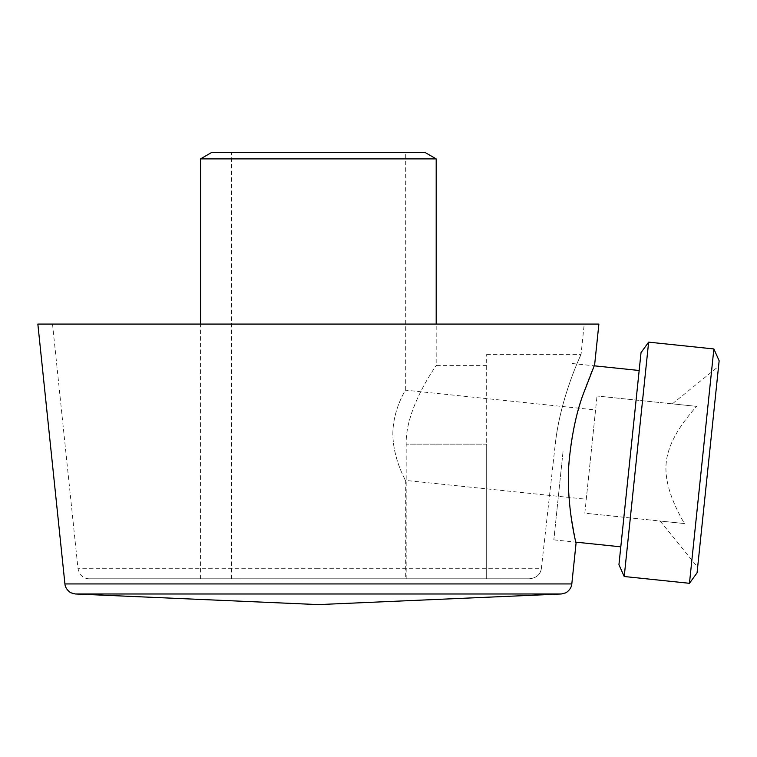 <?xml version="1.0" encoding="UTF-8"?>
<svg xmlns="http://www.w3.org/2000/svg" width="757" height="757" viewBox="0 0 757 757"><rect width="100%" height="100%" fill="white"/><g stroke="black" fill="none" stroke-linecap="round" stroke-linejoin="round"><path stroke-width="0.57" stroke-dasharray="3.79 2.84" d="M598.882 324.081L37.85 324.081M576.049 543.289L570.447 512.092C567.873 494.207 567.835 473.239 570.352 449.185C574.156 409.859 595.551 361.922 594.642 364.732M541.34 568.725L555.269 444.141C560.502 395.977 582.161 352.327 581.054 354.38C582.247 352.109 560.445 396.129 555.269 444.141C560.502 395.977 582.161 352.327 581.054 354.38C582.247 352.109 560.445 396.129 555.269 444.141L541.34 568.725C540.252 574.781 536.221 578.14 529.257 578.783L89.156 578.783L529.257 578.783C536.221 578.14 540.252 574.781 541.34 568.725L318.366 568.725L541.34 568.725M318.366 578.783L486.675 578.783L486.675 354.38L486.675 578.783L486.675 444.141L486.675 578.783L529.257 578.783L318.366 578.783M424.961 152.403L211.771 152.403M595.57 409.953L590.924 454.588L595.57 409.953L405.326 390.129C405.837 389.987 392.713 409.537 392.845 434.376C393.318 460.124 405.875 480.468 405.326 480.383C405.856 480.525 393.053 459.442 392.845 433.884C392.959 408.95 405.847 390.035 405.326 390.129L405.326 152.403M436.183 158.885L200.548 158.885M406.178 578.783L406.178 444.141C405.127 406.802 439.211 361.468 436.183 365.593C439.23 361.496 405.165 406.623 406.178 444.141C405.127 406.802 439.211 361.468 436.183 365.593C439.23 361.496 405.165 406.623 406.178 444.141L406.178 578.783M586.278 499.232L590.924 454.588L586.278 499.232L405.326 480.383L405.326 578.783M584.82 513.18L597.027 395.996L584.82 513.18L684.423 523.56C670.409 499.346 664.362 478.973 666.255 462.442C667.863 445.75 677.988 427.062 696.629 406.377L597.027 395.996L696.629 406.377C663.984 402.979 663.984 402.979 696.629 406.377C663.984 402.979 663.984 402.979 696.629 406.377C677.931 427.175 667.806 445.864 666.255 462.442C664.391 479.096 670.447 499.469 684.423 523.56C651.777 520.154 651.777 520.154 684.423 523.56C651.777 520.154 651.777 520.154 684.423 523.56L584.82 513.18M697.065 572.822L719.15 360.777M689.457 583.306L713.87 348.949M648.635 342.145L624.222 576.512M641.028 352.639L618.942 564.684M629.985 458.657L620.797 546.828L629.985 458.657M563.028 451.683L553.84 539.855L563.028 451.683M571.809 583.94L64.922 583.94M561.353 593.98L75.378 593.98M318.366 568.725L77.999 568.725L318.366 568.725M486.675 444.141L406.178 444.141L486.675 444.141M486.675 354.38L581.054 354.38L584.215 324.081M52.517 324.081L77.999 568.725L79.476 573.229C78.794 572.794 82.948 578.916 89.156 578.783M231.405 578.783L231.405 152.403M486.675 365.593L436.183 365.593L436.183 324.081M200.548 578.783L200.548 324.081M660.151 521.034L697.642 567.239M672.358 403.85L718.573 366.36M553.84 539.855L575.774 542.135M572.207 363.521L594.169 365.811"/><path stroke-width="1.14" d="M318.366 324.081L598.882 324.081L594.642 364.732L582.493 396.091C576.304 413.559 571.932 434.376 569.378 458.534C565.063 499.156 575.698 542.059 576.049 543.289L571.809 583.94L64.922 583.94L37.85 324.081L318.366 324.081M211.771 152.403L424.961 152.403L436.183 158.885L200.548 158.885L211.771 152.403M719.15 360.777L697.065 572.822L689.457 583.306L713.87 348.949L719.15 360.777M648.635 342.145L641.028 352.639L618.942 564.684L624.222 576.512L648.635 342.145L713.87 348.949M64.922 583.94C65.206 589.684 71.764 593.602 71.205 592.882L75.378 593.98L561.353 593.98L565.517 592.882C564.968 593.602 571.526 589.684 571.809 583.94M75.378 593.98L318.366 604.597L561.353 593.98M436.183 324.081L436.183 158.885M200.548 324.081L200.548 158.885M624.222 576.512L689.457 583.306M575.774 542.135L620.797 546.828M594.169 365.811L639.173 370.495"/></g></svg>
